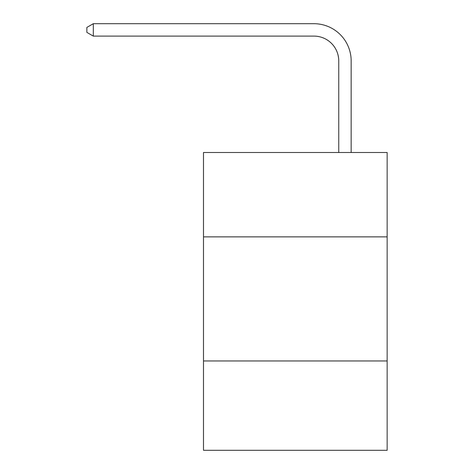 <?xml version="1.0" encoding="UTF-8"?>
<svg xmlns="http://www.w3.org/2000/svg" width="474" height="474" viewBox="0 0 474 474"><rect width="100%" height="100%" fill="white"/><g stroke="black" fill="none" stroke-linecap="round" stroke-linejoin="round"><path stroke-width="0.71" d="M387.139 236.876L387.139 152.498L203.5 152.498L203.5 236.876L387.139 236.876L387.139 450.3L203.5 450.3L203.5 236.876M387.139 360.957L203.5 360.957M338.75 152.498L338.75 60.927A24.814 24.814 -168.8 0 0 313.93 36.107L93.313 36.107L86.861 32.386L86.861 27.421L93.313 23.7L313.93 23.7A37.227 37.227 11.2 0 1 351.157 60.927L351.157 152.498M338.75 60.927A24.814 24.814 -168.8 0 0 313.93 36.107A24.814 24.814 -168.8 0 1 338.75 60.927A24.814 24.814 -168.8 0 0 313.93 36.107A24.814 24.814 -168.8 0 1 338.75 60.927A24.814 24.814 -168.8 0 0 313.93 36.107A24.814 24.814 -168.8 0 1 338.75 60.927A24.814 24.814 -168.8 0 0 313.93 36.107A24.814 24.814 -168.8 0 1 338.75 60.927A24.814 24.814 -168.8 0 0 313.93 36.107A24.814 24.814 -168.8 0 1 338.75 60.927A24.814 24.814 -168.8 0 0 313.93 36.107A24.814 24.814 -168.8 0 1 338.75 60.927A24.814 24.814 -168.8 0 0 313.93 36.107A24.814 24.814 -168.8 0 1 338.75 60.927A24.814 24.814 -168.8 0 0 313.93 36.107A24.814 24.814 -168.8 0 1 338.75 60.927A24.814 24.814 -168.8 0 0 313.93 36.107A24.814 24.814 -168.8 0 1 338.75 60.927A24.814 24.814 -168.8 0 0 313.93 36.107A24.814 24.814 -168.8 0 1 338.75 60.927A24.814 24.814 -168.8 0 0 313.93 36.107A24.814 24.814 -168.8 0 1 338.75 60.927A24.814 24.814 -168.8 0 0 313.93 36.107A24.814 24.814 -168.8 0 1 338.75 60.927A24.814 24.814 -168.8 0 0 313.93 36.107A24.814 24.814 -168.8 0 1 338.75 60.927A24.814 24.814 -168.8 0 0 313.93 36.107A24.814 24.814 -168.8 0 1 338.75 60.927A24.814 24.814 -168.8 0 0 313.93 36.107A24.814 24.814 -168.8 0 1 338.75 60.927A24.814 24.814 -168.8 0 0 313.93 36.107A24.814 24.814 -168.8 0 1 338.75 60.927A24.814 24.814 -168.8 0 0 313.93 36.107A24.814 24.814 -168.8 0 1 338.75 60.927A24.814 24.814 -168.8 0 0 313.93 36.107A24.814 24.814 -168.8 0 1 338.75 60.927A24.814 24.814 -168.8 0 0 313.93 36.107A24.814 24.814 -168.8 0 1 338.75 60.927A24.814 24.814 -168.8 0 0 313.93 36.107A24.814 24.814 -168.8 0 1 338.75 60.927A24.814 24.814 -168.8 0 0 313.93 36.107A24.814 24.814 -168.8 0 1 338.75 60.927A24.814 24.814 -168.8 0 0 313.93 36.107A24.814 24.814 -168.8 0 1 338.75 60.927A24.814 24.814 -168.8 0 0 313.93 36.107A24.814 24.814 -168.8 0 1 338.75 60.927A24.814 24.814 -168.8 0 0 313.93 36.107A24.814 24.814 -168.8 0 1 338.75 60.927A24.814 24.814 -168.8 0 0 313.93 36.107A24.814 24.814 -168.8 0 1 338.75 60.927A24.814 24.814 -168.8 0 0 313.93 36.107A24.814 24.814 -168.8 0 1 338.75 60.927A24.814 24.814 -168.8 0 0 313.93 36.107A24.814 24.814 -168.8 0 1 338.75 60.927A24.814 24.814 -168.8 0 0 313.93 36.107A24.814 24.814 -168.8 0 1 338.75 60.927A24.814 24.814 -168.8 0 0 313.93 36.107A24.814 24.814 -168.8 0 1 338.75 60.927M93.313 23.7L313.93 23.7L93.313 23.7L313.93 23.7L93.313 23.7L313.93 23.7L93.313 23.7L313.93 23.7L93.313 23.7L313.93 23.7L93.313 23.7L313.93 23.7L93.313 23.7L313.93 23.7L93.313 23.7L313.93 23.7L93.313 23.7L313.93 23.7L93.313 23.7L313.93 23.7L93.313 23.7L313.93 23.7L93.313 23.7L313.93 23.7L93.313 23.7L313.93 23.7L93.313 23.7L313.93 23.7L93.313 23.7L313.93 23.7L93.313 23.7L313.93 23.7L93.313 23.7L313.93 23.7L93.313 23.7L313.93 23.7L93.313 23.7L313.93 23.7L93.313 23.7L313.93 23.7L93.313 23.7L313.93 23.7L93.313 23.7L313.93 23.7L93.313 23.7L313.93 23.7L93.313 23.7L313.93 23.7L93.313 23.7L313.93 23.7L93.313 23.7L313.93 23.7L93.313 23.7L313.93 23.7L93.313 23.7L313.93 23.7L93.313 23.7L313.93 23.7L93.313 23.7L93.313 36.107"/></g></svg>
